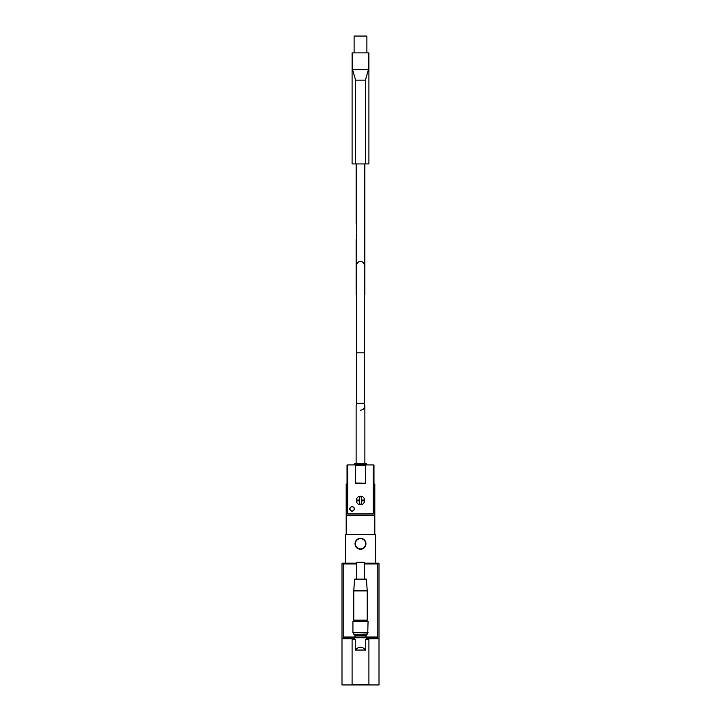 <?xml version="1.0" encoding="UTF-8"?>
<svg xmlns="http://www.w3.org/2000/svg" width="721" height="721" viewBox="0 0 721 721"><rect width="100%" height="100%" fill="white"/><g stroke="black" fill="none" stroke-linecap="round" stroke-linejoin="round"><path stroke-width="1.08" d="M354.272 639.446L354.272 637.761L366.728 637.761L366.728 639.446M355.264 650.045L355.264 639.446L352.091 639.446L352.091 684.535L368.909 684.535L368.909 639.446L365.736 639.446L365.736 650.045C362.248 646.295 358.752 646.295 355.264 650.045L365.736 650.045M375.641 563.128L375.641 534.522L345.359 534.522L345.359 563.128M356.715 563.128L341.988 563.128L341.988 684.95L379.012 684.95L379.012 563.128L377.795 563.128L377.795 637.833L366.728 637.833M355.029 543.778A5.471 5.471 0 0 1 363.231 539.047A5.471 5.471 0 0 1 363.231 548.519A5.471 5.471 0 0 1 355.029 543.778M379.012 638.842L366.728 638.842M354.272 638.842L341.988 638.842M347.035 484.043L346.197 484.043L346.197 534.522M373.965 484.043L374.803 484.043L374.803 515.173L346.197 515.173M374.803 515.173L374.803 534.522M343.205 563.128L343.205 637.833L354.272 637.833M377.795 563.128L364.285 563.128M343.205 636.994L365.971 637.003L366.728 637.761M354.272 637.761L355.029 637.003L355.029 635.462L365.971 635.462L367.232 634.201L367.232 632.957M377.795 636.994L365.971 636.994L365.971 635.462M355.029 635.462L353.768 634.201L367.232 634.201M355.372 543.778A5.128 5.128 0 0 1 363.069 539.335A5.128 5.128 0 0 1 363.069 548.221A5.128 5.128 0 0 1 355.372 543.778M365.403 80.13L365.403 163.928L368.909 163.928L368.909 52.876L352.091 52.876L352.091 163.928L355.597 163.928L355.597 80.13L365.403 80.13L368.422 69.703L352.578 69.703L355.597 80.13M368.422 52.876L368.422 69.703M365.403 163.928L355.597 163.928M352.578 52.876L352.578 69.703M354.11 52.876L354.11 36.05L366.89 36.05L366.89 52.876M364.285 295.277A4.371 0.757 180 0 0 364.871 294.898A4.371 0.757 180 0 0 364.285 294.51M356.715 294.51A4.371 0.757 180 0 0 356.129 294.898A4.371 0.757 180 0 0 356.715 295.277M364.285 163.928L364.285 265.22A3.785 3.785 0 0 0 360.5 261.435A3.785 3.785 0 0 0 356.715 265.22L356.715 163.928M356.715 352.803L364.285 352.803L364.285 403.282L356.715 403.282L356.715 265.22M360.5 410.177C363.15 409.916 364.61 408.456 364.871 405.806L364.871 463.684L354.777 463.684L354.191 464.279L356.129 463.684L356.129 405.806L356.931 403.282M364.141 500.87A3.668 3.668 0 0 0 364.141 500.032L361.338 500.032L361.338 496.886A3.668 3.668 0 0 0 359.662 496.886L359.662 500.032L356.859 500.032A3.668 3.668 0 0 0 356.859 500.87L359.662 500.87L359.662 504.024A3.668 3.668 0 0 0 361.338 504.024L361.338 500.87L364.141 500.87M352.091 511.387C348.838 509.711 348.838 508.035 352.073 506.34C355.336 508.017 355.336 509.693 352.091 511.387M373.118 513.911L347.882 513.911L347.035 513.073L347.035 464.946L373.965 464.946L373.965 513.073L373.118 513.911M355.453 465.369L365.547 465.369L355.453 465.153L355.453 483.25L365.547 483.25L355.453 483.034M360.5 496.246C355.074 495.994 355.074 504.907 360.5 504.655C365.917 504.916 365.935 495.994 360.5 496.246M364.069 403.282L364.871 405.806M365.547 465.369L365.547 483.034M366.809 464.946L366.223 463.684L366.809 464.279L366.223 463.684L354.777 463.684M352.091 510.964A2.1 2.1 0 0 0 354.191 508.864A2.1 2.1 0 0 0 352.091 506.764A2.1 2.1 0 0 0 349.982 508.864A2.1 2.1 0 0 0 352.091 510.964M352.93 632.623L367.737 632.957L368.07 621.349L352.93 621.349L352.93 632.623L368.07 632.623M352.93 621.349L368.07 621.349M360.5 620.168L367.232 620.168L367.232 590.896L353.768 590.896L353.768 620.168L360.5 620.168M353.768 590.896L354.597 579.116L366.403 579.116L367.232 590.896M356.715 579.116L356.715 562.29L364.285 562.29L364.285 579.116M374.803 485.729L373.965 485.729M347.035 485.729L346.197 485.729M377.795 563.966L364.285 563.966M356.715 563.966L343.205 563.966M364.871 163.928L364.871 239.642A4.371 2.812 180 0 0 364.285 238.227M356.715 238.227A4.371 2.812 180 0 0 356.129 239.642L356.129 294.898M373.307 513.893L373.307 464.946M347.693 513.893L347.693 464.946M366.223 463.684L366.809 464.279L354.191 464.279L354.191 464.946M353.768 634.201L353.768 632.957M356.129 223.42L356.129 163.928M364.871 239.642L364.871 294.898M364.285 352.803L364.285 265.22M366.385 621.006L366.385 620.168M354.615 621.006L354.615 620.168"/></g></svg>

